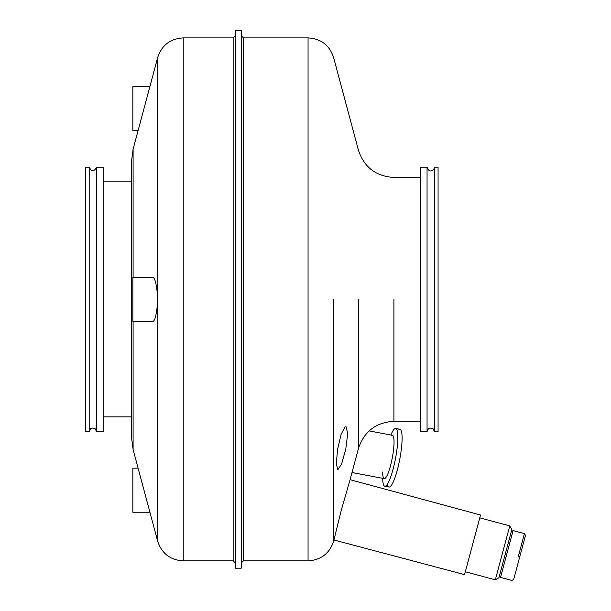 <?xml version="1.0" encoding="UTF-8"?>
<svg xmlns="http://www.w3.org/2000/svg" width="611" height="611" viewBox="0 0 611 611"><rect width="100%" height="100%" fill="white"/><g stroke="black" fill="none" stroke-linecap="round" stroke-linejoin="round"><path stroke-width="0.92" d="M333.598 299.367L333.598 541.247L333.598 299.367M358.443 299.367L358.443 448.512L358.443 299.367M341.434 509.681L350.088 479.688L480.536 515.02L465.33 571.774L495.338 579.816L509.78 525.895L495.338 579.816L498.935 577.739L511.858 529.493L509.78 525.895L479.772 517.853L464.566 574.615L333.934 539.987L341.434 509.681M420.444 428.639L420.444 299.367L420.444 431.58L427.058 431.58L427.058 299.367L427.058 431.58L428.464 428.685L429.968 427.983L433.1 428.777L434.398 431.58L438.072 431.58L438.072 167.162L434.398 167.162L434.398 431.58L434.398 167.162C434.543 170.102 429.174 174.005 427.058 167.162L427.058 299.367L427.058 167.162L420.444 167.162L420.444 299.367L420.444 170.102M235.357 35.69L233.15 37.897L233.15 560.845L233.15 37.897L183.224 37.897L183.224 560.845L183.224 37.897C170.293 38.676 161.785 45.214 157.684 57.495L157.684 294.693L157.684 57.495L133.099 149.244L133.099 277.333L133.099 149.244L131.441 161.793L131.441 436.949L131.441 165.375M103.152 416.885L131.441 416.885L131.441 181.857L131.441 416.885L131.441 181.857L103.152 181.857M131.441 436.949L133.099 449.49L133.099 321.401L133.099 449.49L157.684 541.247L157.684 304.041L157.684 541.247C161.785 553.528 170.293 560.066 183.224 560.845L233.15 560.845L235.357 563.052M103.152 167.162L96.538 167.162L96.538 431.58L95.24 428.777L92.108 427.983L90.604 428.685L89.191 431.58L89.191 167.162L89.191 431.58L85.525 431.58L85.525 167.162L85.525 431.58L85.525 167.162L89.191 167.162C91.642 171.897 94.094 171.897 96.538 167.162L96.538 431.58L103.152 431.58L103.152 167.162L103.152 428.639M241.23 35.69L243.438 37.897L243.438 299.367L243.438 37.897L308.059 37.897L308.059 560.845C320.981 560.066 329.489 553.528 333.598 541.247L333.934 539.987M243.438 299.367L243.438 560.845L243.438 299.367M518.166 557.041L524.437 533.624L518.166 557.041M519.587 557.415L513.691 579.411L511.896 580.45L500.539 577.41L506.817 553.994L500.539 577.41L499.5 575.608L511.292 531.623L513.087 530.585L506.817 553.994L513.087 530.585L524.437 533.624L525.475 535.427L519.587 557.415C512.11 585.33 512.11 585.33 519.587 557.415C527.064 529.508 527.064 529.508 519.587 557.415M438.072 299.367L438.072 428.265L438.072 299.367M345.963 426.516L347.712 433.413L345.811 448.909L341.625 463.978L337.776 469.821L336.31 463.696L337.57 449.444L341.03 434.528L345.1 426.745M352.012 472.517L384.25 478.619A22.034 4.033 -79.3 0 0 392.315 457.723A22.034 4.033 -79.3 0 0 392.453 435.322L369.143 430.908M151.91 321.401C154.705 322.654 156.668 315.314 157.814 299.367C156.668 283.428 154.705 276.08 151.91 277.333L132.847 277.333L132.847 321.401L132.847 277.333L132.847 321.401L151.91 321.401M241.23 299.367L241.23 568.192L235.357 568.192L235.357 30.55L241.23 30.55L241.23 299.367M149.909 86.51L132.847 86.51L132.847 130.578L138.101 130.578M393.919 299.367L393.919 421.292L393.919 299.367M391.643 435.559A22.034 4.033 100.7 0 1 390.971 463.894A22.034 4.033 100.7 0 1 382.654 472.02M395.722 428.471A29.381 5.377 100.7 0 0 394.645 428.785A29.381 5.377 100.7 0 0 390.864 435.024A29.381 5.377 100.7 0 1 394.645 428.785A29.381 5.377 100.7 0 1 393.904 465.933A29.381 5.377 100.7 0 1 382.662 478.321A29.381 5.377 100.7 0 0 384.785 486.196L389.039 487.005A29.381 5.377 100.7 0 0 399.793 459.144A29.381 5.377 100.7 0 0 399.984 429.273L395.722 428.471A29.381 5.377 100.7 0 1 395.538 458.334A29.381 5.377 100.7 0 1 384.785 486.196M420.444 177.45L393.919 177.45C375.964 176.358 364.141 167.284 358.443 150.23L333.598 57.495C329.489 45.206 320.981 38.676 308.059 37.897L308.059 560.845L243.438 560.845L241.23 563.052M398.899 429.594A29.381 5.377 100.7 0 1 399.136 462.412A29.381 5.377 100.7 0 1 387.374 484.156M132.847 479.177L132.847 501.211L132.847 479.177M138.101 468.156L132.847 468.156L132.847 512.224L149.909 512.224M132.847 97.531L132.847 119.565L132.847 97.531M420.444 421.292L393.919 421.292C375.964 422.384 364.141 431.458 358.443 448.512L350.088 479.688"/></g></svg>
